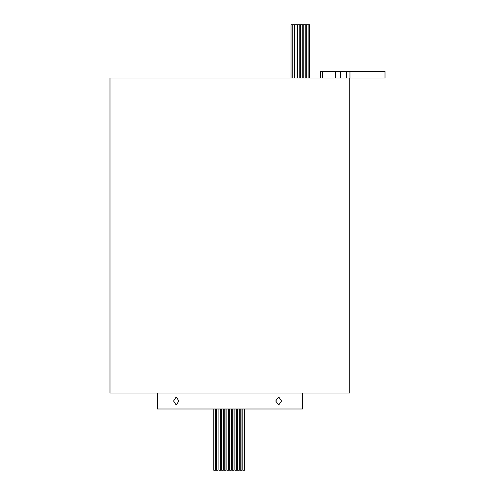 <?xml version="1.0" encoding="UTF-8"?>
<svg xmlns="http://www.w3.org/2000/svg" width="495" height="495" viewBox="0 0 495 495"><rect width="100%" height="100%" fill="white"/><g stroke="black" fill="none" stroke-linecap="round" stroke-linejoin="round"><path stroke-width="0.74" d="M291.017 78.024L291.017 24.75L309.536 24.75L309.536 78.024M308.131 24.75L308.131 78.024M306.702 24.75L306.702 78.024M303.763 24.75L303.763 78.024M300.731 24.75L300.731 78.024M297.606 24.75L297.606 78.024M305.242 24.75L305.242 78.024M302.259 24.75L302.259 78.024M299.178 24.75L299.178 78.024M296.004 24.75L296.004 78.024M294.389 24.75L294.389 78.024M292.749 24.75L292.749 78.024M244.536 408.988L244.536 470.25L242.804 470.25L242.804 408.988M236.647 408.988L236.647 470.25L234.915 470.25L234.915 408.988M233.993 408.988L233.993 470.25L232.26 470.25L232.26 408.988M228.665 408.988L228.665 470.25L226.933 470.25L226.933 408.988M220.714 408.988L220.714 470.25L218.982 470.25L218.982 408.988M218.091 408.988L218.091 470.25L216.365 470.25L216.365 408.988M241.925 408.988L241.925 470.25L240.193 470.25L240.193 408.988M239.295 408.988L239.295 470.25L237.563 470.25L237.563 408.988M231.326 408.988L231.326 470.25L229.6 470.25L229.6 408.988M226.005 408.988L226.005 470.25L224.272 470.25L224.272 408.988M223.356 408.988L223.356 470.25L221.624 470.25L221.624 408.988M215.492 408.988L215.492 470.25L213.76 470.25L213.76 408.988M131.757 393.005L122.921 393.005M336.786 393.005L327.95 393.005M272.04 393.005L263.204 393.005M196.503 393.005L187.667 393.005M173.572 400.993L176.177 396.996L178.949 400.993L176.177 404.99L173.572 400.993M275.69 400.993L278.716 396.996L281.599 400.993L278.716 404.99L275.69 400.993M302.439 393.005L302.439 408.988L157.268 408.988L157.268 393.005M349.718 78.024L349.718 393.005L109.989 393.005L109.989 78.024L385.011 78.024L385.011 71.367L349.953 71.367L349.953 78.024M349.953 71.367L320.494 71.367L320.494 78.024M322.573 71.367L322.573 78.024M335.319 71.367L335.319 78.024M340.566 71.367L340.566 78.024M346.624 71.367L346.624 78.024"/></g></svg>
